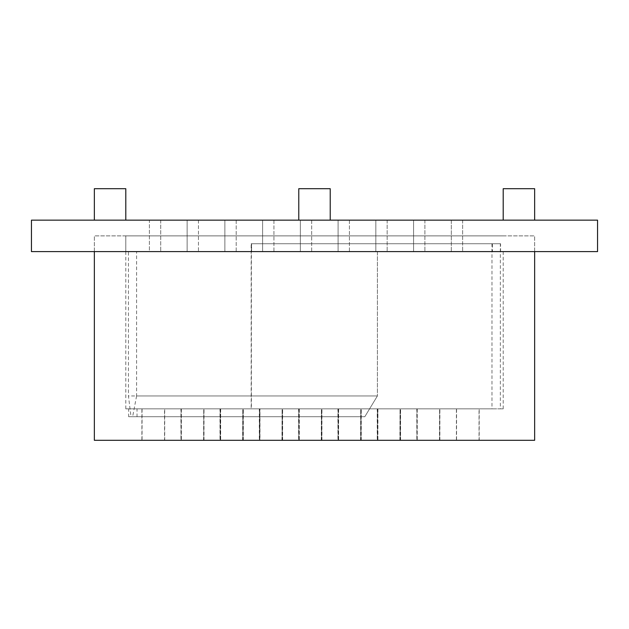 <?xml version="1.0" encoding="UTF-8"?>
<svg xmlns="http://www.w3.org/2000/svg" width="629" height="629" viewBox="0 0 629 629"><rect width="100%" height="100%" fill="white"/><g stroke="black" fill="none" stroke-linecap="round" stroke-linejoin="round"><path stroke-width="0.47" stroke-dasharray="3.15 2.36" d="M149.387 220.15L160.709 220.15L149.387 220.15L149.387 251.6L187.127 251.6L187.127 220.15L198.45 220.15L187.127 220.15L198.45 220.15L187.127 220.15L187.127 251.6L224.868 251.6L224.868 220.15L236.189 220.15L224.868 220.15L236.189 220.15L224.868 220.15L236.189 220.15L224.868 220.15L224.868 251.6L224.868 220.15L224.868 251.6L262.608 251.6L262.608 220.15L273.929 220.15L262.608 220.15L273.929 220.15L262.608 220.15L273.929 220.15L262.608 220.15L262.608 251.6L262.608 220.15L262.608 251.6L300.348 251.6L300.348 220.15L311.669 220.15L300.348 220.15L311.669 220.15L300.348 220.15L311.669 220.15L300.348 220.15L300.348 251.6L300.348 220.15L300.348 251.6L338.087 251.6L338.087 220.15L349.409 220.15L338.087 220.15L349.409 220.15L338.087 220.15L349.409 220.15L338.087 220.15L338.087 251.6L338.087 220.15L338.087 251.6L375.827 251.6L375.827 220.15L387.149 220.15L375.827 220.15L387.149 220.15L375.827 220.15L387.149 220.15L375.827 220.15L375.827 251.6L375.827 220.15L375.827 251.6L387.149 251.6L375.827 251.6L387.149 251.6L375.827 251.6L375.827 220.15L375.827 251.6L387.149 251.6L377.4 251.6L377.4 395.956L136.595 395.956L136.595 251.6L149.387 251.6L149.387 220.15M298.775 220.15L330.225 220.15L298.775 220.15L330.225 220.15L298.775 220.15L298.775 188.7L330.225 188.7L298.775 188.7L330.225 188.7L330.225 220.15M94.35 220.15L125.8 220.15L94.35 220.15M503.2 220.15L534.65 220.15L503.2 220.15M413.567 220.15L424.889 220.15L413.567 220.15L424.889 220.15L413.567 220.15L424.889 220.15L413.567 220.15L413.567 251.6L413.567 220.15L413.567 251.6L424.889 251.6L413.567 251.6L424.889 251.6L413.567 251.6L424.889 251.6L413.567 251.6L413.567 220.15M451.308 220.15L462.63 220.15L451.308 220.15L451.308 251.6L462.63 251.6L451.308 251.6L451.308 220.15M597.55 220.15L31.45 220.15M387.149 220.15L387.149 251.6L387.149 220.15M349.409 220.15L349.409 251.6L338.087 251.6L349.409 251.6L338.087 251.6L349.409 251.6L349.409 220.15M311.669 220.15L311.669 251.6L300.348 251.6L311.669 251.6L300.348 251.6L311.669 251.6L311.669 220.15M273.929 220.15L273.929 251.6L262.608 251.6L273.929 251.6L262.608 251.6L273.929 251.6L273.929 220.15M236.189 220.15L236.189 251.6L224.868 251.6L236.189 251.6L224.868 251.6L236.189 251.6L236.189 220.15M198.45 220.15L198.45 251.6L187.127 251.6L198.45 251.6L198.45 220.15M160.709 220.15L160.709 251.6L160.709 220.15M94.35 188.7L125.8 188.7M503.2 188.7L534.65 188.7M424.889 220.15L424.889 251.6L424.889 220.15M462.63 220.15L462.63 251.6L462.63 220.15M597.55 251.6L31.45 251.6M136.595 395.956L132.633 416.712L364.82 416.712L377.4 395.956L377.4 251.6L128.442 251.6L128.442 395.956L131.005 416.712L132.633 416.712M136.595 251.6L128.442 251.6M187.127 251.6L187.127 220.15L187.127 251.6M500.558 251.6L500.558 243.738L492.405 243.738L492.405 251.6M125.8 251.6L125.8 235.875L503.2 235.875L125.8 235.875L503.2 235.875L125.8 235.875L125.8 408.85L128.654 408.85L128.654 416.712L137.02 416.712L137.02 408.85L503.2 408.85L500.346 408.85L500.346 243.738L491.98 243.738L491.98 408.85L125.8 408.85M224.868 251.6L224.868 220.15L224.868 251.6M262.608 251.6L262.608 220.15L262.608 251.6M300.348 251.6L300.348 220.15L300.348 251.6M338.087 251.6L338.087 220.15L338.087 251.6M94.35 251.6L534.65 251.6L94.35 251.6L94.35 235.875L534.65 235.875L94.35 235.875L534.65 235.875L94.35 235.875L94.35 251.6M131.005 416.712L364.82 416.712L377.4 395.956L128.442 395.956M500.558 243.738L251.6 243.738L251.6 251.6L251.6 243.738L492.405 243.738M534.65 440.3L94.35 440.3M479.031 440.3L456.387 440.3L479.031 440.3L479.031 408.85L491.98 408.85M439.718 440.3L417.074 440.3L439.718 440.3L439.718 408.85L456.544 408.85L456.544 440.3M400.414 440.3L377.77 440.3L400.414 440.3L400.414 408.85L417.231 408.85L417.231 440.3M361.101 440.3L338.457 440.3L361.101 440.3L361.101 408.85L377.919 408.85L377.919 440.3M321.789 440.3L299.145 440.3L321.789 440.3L321.789 408.85L338.606 408.85L338.606 440.3M282.476 440.3L259.832 440.3L282.476 440.3L282.476 408.85L299.294 408.85L299.294 440.3M243.164 440.3L220.52 440.3L243.164 440.3L243.164 408.85L220.669 408.85L220.669 440.3M203.851 440.3L181.207 440.3L203.851 440.3L203.851 408.85L181.364 408.85L181.364 440.3M164.539 440.3L141.895 440.3L164.539 440.3L164.539 408.85L142.052 408.85L142.052 440.3M439.616 440.3L416.823 440.3L439.616 440.3L439.616 408.85L416.823 408.85L416.823 440.3M400.303 440.3L377.51 440.3L400.303 440.3L400.303 408.85L377.51 408.85L377.51 440.3M360.991 440.3L338.198 440.3L360.991 440.3L360.991 408.85L338.198 408.85L338.198 440.3M321.678 440.3L298.885 440.3L321.678 440.3L321.678 408.85L298.885 408.85L298.885 440.3M282.366 440.3L259.573 440.3L282.366 440.3L282.366 408.85L259.573 408.85L259.573 440.3M243.053 440.3L220.26 440.3L243.053 440.3L243.053 408.85L220.26 408.85L220.26 440.3M203.749 440.3L180.948 440.3L203.749 440.3L203.749 408.85L180.948 408.85L180.948 440.3M400.044 440.3L377.251 440.3L400.044 440.3L400.044 408.85L377.251 408.85L377.251 440.3M360.731 440.3L337.938 440.3L360.731 440.3L360.731 408.85L337.938 408.85L337.938 440.3M321.419 440.3L298.626 440.3L321.419 440.3L321.419 408.85L298.626 408.85L298.626 440.3M282.114 440.3L259.313 440.3L282.114 440.3L282.114 408.85L259.313 408.85L259.313 440.3M242.802 440.3L220.001 440.3L242.802 440.3L242.802 408.85L220.001 408.85L220.001 440.3M321.938 440.3L321.938 408.85M282.625 440.3L282.625 408.85M491.98 243.738L251.175 243.738L251.175 408.85L259.981 408.85L259.981 440.3M479.188 440.3L479.188 408.85M439.875 440.3L439.875 408.85M400.563 440.3L400.563 408.85M361.25 440.3L361.25 408.85M456.387 440.3L456.387 408.85L479.031 408.85M417.074 440.3L417.074 408.85L439.718 408.85M377.77 440.3L377.77 408.85L400.414 408.85M338.457 440.3L338.457 408.85L361.101 408.85M299.145 440.3L299.145 408.85L321.789 408.85M259.832 440.3L259.832 408.85L282.476 408.85M243.313 440.3L243.313 408.85M220.52 440.3L220.52 408.85L243.164 408.85M204 440.3L204 408.85M181.207 440.3L181.207 408.85L203.851 408.85M164.696 440.3L164.696 408.85M141.895 440.3L141.895 408.85L164.539 408.85M416.972 440.3L416.972 408.85M439.467 440.3L439.616 408.85M416.823 408.85L439.467 408.85M377.659 440.3L377.659 408.85M400.154 440.3L400.303 408.85M377.51 408.85L400.154 408.85M338.347 440.3L338.347 408.85M360.842 440.3L360.991 408.85M338.198 408.85L360.842 408.85M299.034 440.3L299.034 408.85M321.529 440.3L321.678 408.85M298.885 408.85L321.529 408.85M259.722 440.3L259.722 408.85M282.217 440.3L282.366 408.85M259.573 408.85L282.217 408.85M220.417 440.3L220.417 408.85M242.904 440.3L243.053 408.85M220.26 408.85L242.904 408.85M181.105 440.3L181.105 408.85M203.592 440.3L203.749 408.85M180.948 408.85L203.592 408.85M377.4 440.3L377.4 408.85M399.895 440.3L400.044 408.85M377.251 408.85L399.895 408.85M338.087 440.3L338.087 408.85M360.582 440.3L360.731 408.85M337.938 408.85L360.582 408.85M298.775 440.3L298.775 408.85M321.27 440.3L321.419 408.85M298.626 408.85L321.27 408.85M259.47 440.3L259.47 408.85M281.957 440.3L282.114 408.85M259.313 408.85L281.957 408.85M220.158 440.3L220.158 408.85M242.645 440.3L242.802 408.85M220.001 408.85L242.645 408.85M500.346 243.738L251.175 243.738M251.388 243.738L251.388 408.85L500.346 408.85M137.02 408.85L128.654 408.85M128.654 416.712L137.02 416.712M377.825 416.712L377.825 408.85M377.612 408.85L377.612 416.712M503.2 251.6L503.2 408.85M534.65 251.6L534.65 235.875L534.65 251.6"/><path stroke-width="0.94" d="M31.45 220.15L597.55 220.15L597.55 251.6L31.45 251.6L31.45 220.15M298.775 220.15L298.775 188.7L330.225 188.7L330.225 220.15M94.35 220.15L94.35 188.7L125.8 188.7L125.8 220.15M503.2 220.15L503.2 188.7L534.65 188.7L534.65 220.15M94.35 251.6L94.35 440.3L534.65 440.3L534.65 251.6"/></g></svg>

